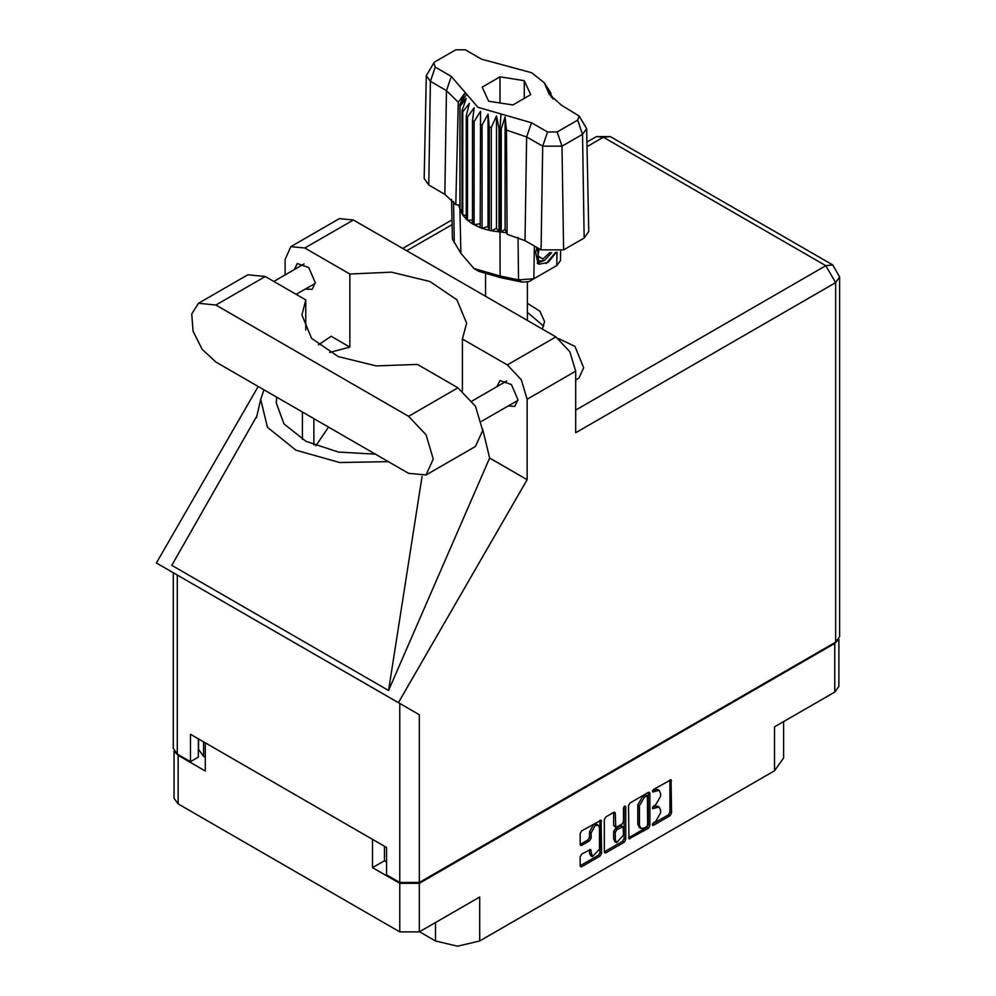 <?xml version="1.0" encoding="UTF-8"?>
<svg xmlns="http://www.w3.org/2000/svg" width="996" height="996" viewBox="0 0 996 996"><rect width="100%" height="100%" fill="white"/><g stroke="black" fill="none" stroke-linecap="round" stroke-linejoin="round"><path stroke-width="1.49" d="M598.198 825.236L596.616 824.327L593.678 824.613L589.532 831.809L591.114 832.731L595.259 825.535L598.198 825.236L599.418 827.925L599.418 849.177L592.321 856.66L590.653 849.426L581.714 854.07L580.158 856.759L580.158 865.81L580.618 866.819L581.714 866.707L600.04 856.124L601.596 853.435L601.136 820.156L581.714 830.851L580.158 833.54L580.158 844.471L580.618 845.48L581.714 845.367L589.557 840.836L591.114 838.146L591.114 832.731M624.654 806.05L625.737 806.685L624.654 806.05L623.558 807.943L623.558 821.563L622.014 824.252L615.715 827.365L615.254 813.271L614.806 812.263L613.698 812.375L615.254 813.271M419.615 931.77L435.439 940.909L435.439 922.632M384.406 846.227L384.406 860.756L372.541 867.603L399.757 883.315L419.378 883.315L419.378 931.907L479.736 897.06L479.736 940.909L774.465 770.742L774.465 726.893L834.822 692.058L834.822 643.466L838.42 639.843M479.736 940.909L457.587 946.2L435.439 940.909M783.64 721.602L783.64 757.956L774.465 770.742M628.451 805.652L628.912 838.931L648.334 828.249L649.89 825.56L649.89 793.277L649.429 792.268L648.334 792.38L630.007 802.963L628.451 805.652M655.629 821.526L653.5 822.758L652.729 825.335L653.5 825.261L669.997 815.736L671.553 813.047L671.092 779.768L653.5 789.405L652.729 791.994L659.14 790.326L660.597 793.551L660.597 796.24L655.629 804.843L653.5 806.075L652.729 808.665L659.14 807.009L660.597 810.221L660.597 812.91L655.629 821.526M604.311 851.841L622.6 841.271L624.181 842.193L625.737 839.491L625.737 806.685M624.181 842.193L605.867 852.763L604.759 852.875L604.311 851.866L604.311 819.596L605.867 816.907L613.698 812.375M419.378 883.315L834.822 643.466M174.512 751.731L178.11 755.354L205.325 771.053L205.325 742.829M419.378 931.907L399.757 931.907L178.11 803.946L174.051 798.282L174.051 751.071M372.541 867.603L372.541 839.379M659.14 807.009L657.559 806.1L654.048 806.436L655.629 807.358M652.529 807.32L654.048 806.436M659.14 790.326L657.559 789.417L654.048 789.766L655.629 790.675M652.529 790.65L654.048 789.766M652.529 823.991L668.416 814.828L669.959 812.138L669.959 779.893M628.451 837.897L646.753 827.327L648.309 824.638L648.309 792.405L649.89 793.277M646.628 826.717L647.711 824.837L647.388 795.804L644.375 797.173L639.407 805.789L639.407 825.149L640.864 828.373L644.375 828.025L646.628 826.717M647.388 795.804L645.806 794.895L645.047 794.97L646.628 795.879M640.864 828.373L639.27 827.452L637.826 824.24L637.826 804.868L642.793 796.265L645.047 794.97M613.673 812.387L613.673 825.447L615.715 827.365M624.156 806.474L624.156 838.582L625.737 839.491M615.254 839.939L616.474 842.628L623.558 835.146L623.11 826.655L616.81 829.768L615.254 832.457L615.254 839.939L613.673 839.03L614.893 841.72L616.474 842.628M623.11 826.655L620.433 825.858L622.014 826.767M613.673 839.03L613.673 831.548L615.229 828.859L620.433 825.858M622.6 841.271L624.156 838.582M592.321 856.66L590.74 855.751L589.532 853.062L589.532 849.551M580.158 844.434L587.976 839.927L589.532 837.238L589.532 831.809M580.158 865.773L598.459 855.215L600.003 852.526L600.003 820.281L601.596 821.165M384.406 860.756L386.622 862.026M203.508 741.783L203.508 756.313L205.325 757.358M203.508 756.313L198.59 749.453L198.59 738.945M838.881 639.183L838.881 686.393L834.822 692.058M426.064 475.017L475.428 446.519L482.662 430.546L475.428 406.219L457.973 387.793L417.486 364.424L376.177 365.918L338.117 356.531L311.449 338.254L301.875 314.997L305.772 299.921L265.285 276.552L247.83 274.821L198.478 303.319L191.718 314.014L193.124 331.282L202.213 349.322L215.92 362.046L408.621 473.287L426.064 475.017L433.297 459.044L426.064 434.717L408.621 416.291L215.92 305.05L198.478 303.319M355.908 221.461L374.471 232.168M558.358 338.515L574.929 346.371L583.668 367.748L579.037 377.994L575.676 379.924M508.109 406.032L514.857 406.393L517.932 399.583L511.446 384.605L499.98 380.621L496.917 386.647M305.448 289.027L312.196 289.388L315.271 282.578L308.785 267.6L297.318 263.616L294.256 269.642M542.26 329.041L544.501 321.621L539.944 311.213L527.382 303.282M527.382 312.42L543.667 326.19M290.857 246.672L339.424 218.622L353.406 220.016L304.838 248.054L290.857 246.672L285.055 259.47L285.055 274.958M835.607 642.183L835.607 282.665L839.665 277.013L839.665 636.519L835.607 642.183L419.378 882.493L399.757 882.493L399.757 703.462L419.378 714.792L398.375 702.666L527.108 479.699L527.108 399.222L521.319 379.725L507.338 364.959L555.905 336.922L353.406 220.016M555.905 336.922L569.886 351.688L575.676 371.172L575.676 432.737L835.607 282.665L825.796 265.683L603.364 137.261L586.968 146.723M507.338 364.959L462.356 339.001L462.356 390.781M482.637 429.338L489.621 458.048L527.108 479.699M257.117 415.618L171.785 565.392L388.515 690.514L489.621 458.048M398.375 702.666L156.335 562.927L258.213 386.46M329.738 352.46L349.82 347.094L349.82 274.024L304.838 248.054M349.82 347.094L331.108 336.299L318.384 344.902M399.757 703.462L177.325 575.041L177.325 754.072L190.46 761.654L198.366 757.085L198.366 738.82M177.325 754.072L173.267 748.407L173.267 572.7L177.325 575.041M399.757 882.493L386.622 874.911L386.622 847.509L190.46 734.251L190.46 761.654M462.356 339.001L466.626 323.227L456.915 299.808L429.886 281.482L391.391 272.219L349.82 274.024M448.71 382.452L430.857 372.143M328.555 427.072L315.906 445.785M264.002 389.797L260.74 399.458L267.389 427.334L295.924 450.142L339.673 462.53L388.39 461.609M375.592 454.226L338.441 452.084L306.046 441.365L284.034 423.96L276.241 402.87L276.788 397.18M422.067 476.449L388.515 690.514M305.772 330.074L305.772 299.921M579.186 116.022L586.582 128.646L588.773 231.446L584.129 238.044L582.573 134.323L562.005 146.2L542.683 146.2L526.598 136.913L506.528 130.078L507.076 234.309L525.041 240.634L541.127 249.909L542.683 146.2L547.601 132.007L557.088 132.007L577.655 120.13L579.186 116.022L561.57 105.364L549.319 94.408L544.14 82.68L531.59 72.733L481.417 59.088L465.331 49.8L455.844 49.8L435.277 61.677L433.746 63.047L435.277 67.155L451.362 76.443L477.993 107.344L531.515 122.72L547.601 132.007M557.088 132.007L562.005 146.2L563.562 249.909L584.129 238.044M563.562 249.909L541.127 249.909M506.466 232.728L505.084 229.205L501.225 232.056L506.466 232.728L507.076 234.309M474.046 121.5L472.465 120.578L472.465 223.801L474.046 224.71L474.046 121.5L480.545 111.353L480.234 227.586L482.126 228.283L488.09 226.49L489.248 230.313L491.339 230.761L496.506 228.271L499.008 231.856L499.008 128.646L500.004 128.733L500.926 113.93M480.234 124.363L482.126 125.06L482.126 228.283L489.248 230.313L489.248 127.102L491.339 127.55L491.339 230.761L500.004 231.944L500.004 128.733L501.225 128.833L501.225 232.056L500.017 231.944L500.141 276.054L518.555 279.851L533.868 278.805L556.814 265.559L560.462 260.554L560.661 251.241M491.339 127.55L496.506 115.922L499.008 128.646M460.077 106.174L460.077 209.384L460.077 106.174L466.29 98.48L461.982 110.593L462.754 111.801L469.377 103.335L466.277 115.922L467.485 117.005L474.208 107.693L472.465 120.578M482.126 125.06L488.09 114.142L489.248 127.102M466.277 115.922L466.277 219.132L467.485 220.216L467.485 117.005M461.982 110.593L461.982 213.804L462.754 215.024L462.754 111.801M550.178 91.918L546.642 86.976L553.191 99.09M550.95 94.259L550.95 93.126M459.741 205.226L455.832 204.715L444.888 194.357L446.445 90.636L430.359 81.348L426.35 75.671L433.746 63.047M435.277 67.155L430.359 81.348L428.803 185.069L444.888 194.357M428.803 185.069L424.159 178.471L426.35 75.671M451.611 199.337L452.47 239.09L460.874 253.382L473.922 268.522L500.141 276.054L501.075 277.735L478.752 271.31L473.922 268.522M480.234 227.586L474.046 224.71L480.234 223.751M472.465 223.801L467.485 220.216L472.465 220.091M466.277 219.132L462.754 215.024L466.277 215.373M461.982 213.804L460.077 209.384L461.982 209.82M556.415 252.287L548.099 262.434L539.197 264.164L537.927 263.641L535.661 252.075L536.993 247.531M552.008 268.335L556.814 265.559L557.013 252.187M534.366 246.012L533.868 278.805L529.038 281.594L522.116 282.067L501.075 277.735M458.558 205.076L459.741 208.102M488.65 101.181L512.99 104.954L530.793 94.67L524.282 80.614L499.942 76.854L482.139 87.138L488.65 101.181M455.832 204.715L458.297 102.227L446.445 90.636L451.362 76.443M586.582 128.646L582.573 134.323L577.655 120.13M551.597 97.409L548.248 91.931L553.191 98.841M505.084 229.205L505.084 116.856L506.528 130.078M505.084 116.856L501.225 128.833M458.297 102.227L464.684 93.524L459.741 104.891M488.09 226.49L488.09 114.142M496.506 228.271L496.506 115.922M499.942 102.937L499.942 76.854M524.282 98.43L524.282 80.614M537.865 263.604L539.197 264.164M535.661 252.075L537.068 247.568M546.157 263.616L555.656 252.399M537.491 247.817L538.55 261.151L544.675 260.379L551.622 252.586M537.255 263.181L544.675 260.379M539.185 248.801L537.852 256.346L543.094 258.91L549.917 252.486M537.927 255.935L543.094 258.91M178.11 755.354L178.11 803.946M399.757 931.907L399.757 883.315M652.405 807.955L653.5 808.59M652.405 791.285L653.5 791.907M669.997 779.88L671.553 780.777M669.959 812.138L671.553 813.047M668.416 814.828L669.997 815.736M652.405 824.638L653.5 825.261M648.309 824.638L649.89 825.56M646.753 827.327L648.334 828.249M628.451 837.922L630.007 838.819M642.793 796.265L644.375 797.173M637.826 804.868L639.407 805.789M637.826 824.24L639.407 825.149M604.311 851.866L605.867 852.763M613.673 825.447L615.254 826.356M615.229 828.859L616.81 829.768M613.673 831.548L615.254 832.457M589.557 849.538L591.114 850.435M589.532 853.062L591.114 853.97M589.532 837.238L591.114 838.146M587.976 839.927L589.557 840.836M580.158 844.471L581.714 845.367M600.003 852.526L601.596 853.435M598.459 855.215L600.04 856.124M580.158 865.81L581.714 866.707M452.159 224.561L406.717 250.793M575.676 410.091L825.796 265.683L832.731 264.998L610.299 136.577L603.364 137.261L596.43 136.577L586.868 142.092M575.676 371.172L527.108 399.222M419.378 714.792L419.378 882.493M313.852 444.975L313.852 418.581M302.46 439.41L302.46 411.995M265.285 276.552L215.92 305.05M457.973 387.793L408.621 416.291M531.515 122.72L526.598 136.913L525.041 240.634M460.874 253.382L459.928 208.811L459.928 105.588L466.576 94.097M546.356 87.71L553.004 98.131M522.116 282.067L518.555 279.851L518.069 237.347M453.541 201.391L454.3 242.763M472.054 401.015L506.727 380.982M273.8 281.457L304.066 263.99M296.173 294.38L315.259 283.362M481.529 421.37L517.908 400.367M260.74 399.458L256.482 417.673M452.06 219.929L402.658 248.452M610.299 136.577L596.43 136.577M839.665 277.013L832.731 264.998M527.382 320.463L527.382 282.254M485.55 296.298L485.55 274.448M544.14 82.68L550.415 92.267M551.983 268.347L556.814 265.559"/></g></svg>
